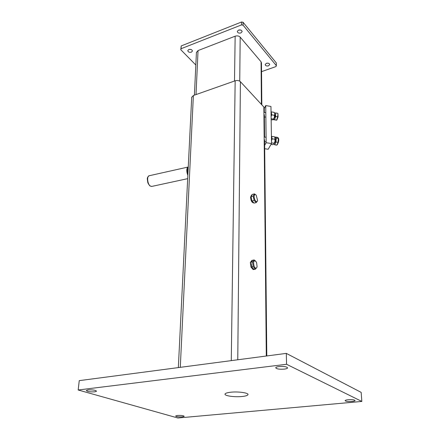 <?xml version="1.0" encoding="UTF-8"?>
<svg xmlns="http://www.w3.org/2000/svg" width="440" height="440" viewBox="0 0 440 440"><rect width="100%" height="100%" fill="white"/><g stroke="black" fill="none" stroke-linecap="round" stroke-linejoin="round"><path stroke-width="0.66" d="M191.708 97.35L193.375 95.508L235.164 80.795C237.303 80.212 239.047 80.509 240.411 81.692L263.857 107.041L264.275 108.141L264.319 112.448M264.281 108.35L265.727 105.584L270.952 106.442L271.53 143.539L266.151 142.72L264.655 145.327M271.53 143.539L268.175 149.254L264.688 148.731M265.727 105.584L266.151 142.72M242.181 396.49C234.784 397.331 224.18 395.841 225.055 394.031C225.412 393.223 227.288 392.618 230.687 392.227C238.161 391.341 248.914 392.887 247.968 394.664C247.583 395.5 245.652 396.11 242.181 396.49M284.3 369.116C279.268 369.446 276.403 368.984 275.715 367.736C275.94 367.213 277.024 366.817 278.96 366.559C284.026 366.229 286.902 366.685 287.59 367.934C287.353 368.467 286.259 368.863 284.3 369.116M351.923 401.489C347.908 401.704 345.642 401.418 345.114 400.631C345.307 400.224 346.352 399.927 348.249 399.735C352.286 399.514 354.563 399.8 355.086 400.587C354.888 401 353.832 401.302 351.923 401.489M182.336 416.861C178.547 417.01 176.303 416.724 175.599 415.998L177.469 415.47C181.274 415.316 183.53 415.602 184.222 416.328L182.336 416.861M94.771 391.837C90.096 392.051 87.269 391.611 86.284 390.528L88.033 389.917C92.741 389.702 95.579 390.137 96.547 391.221L94.771 391.837M177.881 418L78.172 389.989L79.25 380.639L286.303 353.386L361.168 392.381L361.829 401.44L177.881 418M78.172 389.989L286.561 364.282L286.303 353.386M286.561 364.282L361.829 401.44M254.139 196.339C253.886 199.903 257.147 203.698 257.576 200.376L256.185 195.162C255.041 194.062 254.359 194.453 254.139 196.339M255.981 194.948L254.419 193.892L253.204 196.091L254.128 200.459L256.267 202.576L257.461 200.86M256.267 202.576L254.139 203.11L251.994 200.998L251.07 196.642L252.296 194.436L254.419 193.892M253.204 196.091L251.07 196.642M254.128 200.459L251.994 200.998M256.608 262.74L255.937 261.476C253.715 260.002 253.088 261.553 254.073 266.129C255.371 268.659 256.377 268.857 257.098 266.728L256.608 262.74M255.723 261.206L254.139 259.936L252.577 261.982L253.209 266.618L250.971 267.075L253.171 269.61L255.404 269.165L256.922 267.355M252.577 261.982L250.344 262.444L250.971 267.075M253.209 266.618L255.404 269.165M254.139 259.936L251.917 260.398L250.344 262.444M191.076 49.506L189.277 49.385M191.384 52.173C189.299 52.58 188.106 52.058 187.787 50.6L188.815 49.522C190.899 49.11 192.099 49.632 192.418 51.084L191.384 52.173M240.928 30.091L238.535 30.074M240.917 32.95C238.821 33.396 237.617 32.879 237.303 31.394L238.513 30.085C240.609 29.634 241.813 30.151 242.127 31.636L240.917 32.95M268.092 63.184L266.745 63.217M268.488 65.841C266.574 66.237 265.469 65.808 265.172 64.554L266.382 63.322C268.296 62.931 269.406 63.355 269.704 64.609L268.488 65.841M195.828 65.01L180.769 49.698L181.22 45.925L241.555 22L243.089 22.292L276.304 62.915L276.364 65.675L243.067 25.179L241.527 24.888L241.555 22M276.364 65.675L275.908 66.583L261.547 71.638M243.089 22.292L243.067 25.179M181.22 45.925L181.049 48.736L241.527 24.888M181.049 48.736L180.769 49.698M261.817 104.836L261.476 62.975L261.063 61.798L240.18 37.125C238.876 35.888 237.198 35.58 235.153 36.196L198.044 50.567L196.422 52.525M271.117 117.04L271.579 113.823L271.029 111.304M271.502 141.823L271.882 136.78L271.414 135.85M277.756 113.3L275.688 112.965L275.632 116.479L277.706 116.809L277.959 113.674L278.053 116.87L276.914 119.9L276.645 120.181L273.521 119.444M274.786 114.142L275.165 116.413L274.06 118.47M277.706 116.809L276.606 120.175L273.521 119.686M275.632 116.479L274.544 119.845M274.593 113.042L275.688 112.965M278.427 138.133L278.465 138.204C278.828 138.991 278.822 140.327 278.449 142.214L277.261 144.727M275.072 137.692L275.358 137.022L277.459 137.346L278.366 138.001L278.069 142.329L275.957 142.005L274.753 144.826L274.071 143.996M275.242 138.694L275.407 138.716C275.792 138.996 275.836 139.931 275.545 141.51L274.544 143.099M278.372 138.408L276.26 138.083L275.957 142.005M278.069 142.329L276.876 145.129L274.753 144.826M275.358 137.022L276.26 138.083M274.28 112.558L274.774 113.894L274.434 117.266L273.416 119.543M271.161 119.691L272.311 119.878L273.394 119.559L273.46 119.075L271.145 118.701M271.398 115.627L271.92 114.889L274.384 115.286L274.434 117.266L273.46 119.075M274.384 115.286L274.774 113.894L274.142 112.332L271.689 111.936L271.513 112.255M271.557 114.252L271.92 114.889M274.89 137.368L275.028 141.328L273.884 144.188M271.024 144.403L272.894 144.683L274.027 144.051L274.126 143.248L271.524 142.901M271.898 139.623L272.382 138.859L274.89 139.244L275.028 141.328L274.126 143.248M271.618 142.868L271.513 142.428M274.89 139.244L275.171 138.055L274.412 136.714L271.815 136.488M271.981 138.336L272.382 138.859M252.038 194.909L251.334 196.163M251.537 195.019L250.542 197.307C250.905 200.761 251.906 202.615 253.545 202.873L253.825 202.802M251.268 197.582L251.796 200.063M252.456 201.454L253.677 202.659M252.357 260.673L251.334 262.24M251.224 263.428C251.548 266.926 252.538 268.796 254.194 269.027M193.375 95.508L180.285 367.34M235.164 80.795L231.275 360.63M240.411 81.692L237.765 359.777M263.857 107.041L266.305 356.015M187.941 173.487C187.308 170.863 187.402 168.965 188.221 167.799M187.847 175.445C186.335 171.166 186.417 168.366 188.095 167.041L188.177 167.019M149.276 175.72L149.171 175.747C146.729 176.121 147.411 183.832 150.084 185.906L151.701 186.439L187.688 178.656M187.974 172.794L188.188 168.482M261.399 104.385L261.063 61.798M239.74 81.158L240.18 37.125M234.504 81.026L235.153 36.196M196.02 94.578L198.044 50.567M191.719 97.097L178.343 367.598M264.341 114.67L264.572 137.049M264.6 139.838L266.794 355.955M247.968 394.664L247.973 394.377M188.26 167.007L149.171 175.747C147.719 176.688 147.114 177.92 147.351 179.438L147.736 182.215C148.044 183.046 147.614 182.793 149.771 185.845L151.602 186.461M188.149 169.29L187.996 172.359M194.403 95.15L196.433 52.261M265.859 117.156L263.951 116.853M265.81 112.684L263.906 112.376M266.139 141.818L264.193 141.521M266.085 137.28L264.149 136.983M252.049 194.887L251.449 195.041"/></g></svg>
